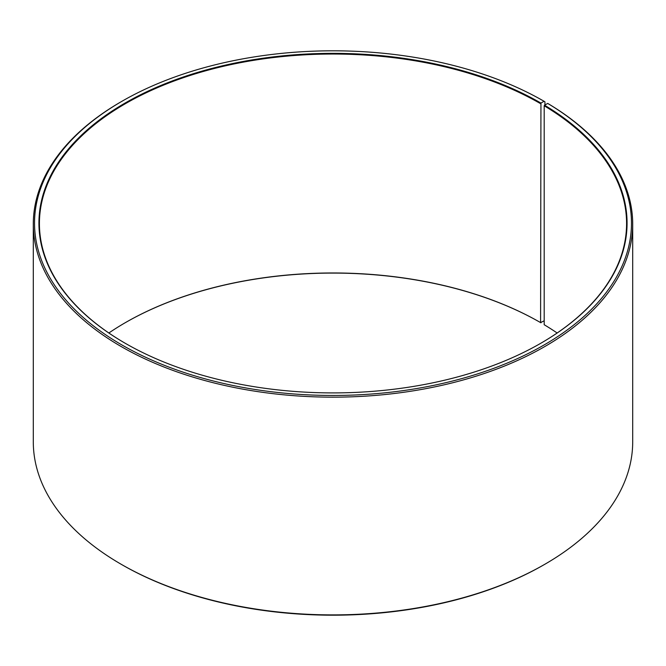 <?xml version="1.0" encoding="UTF-8"?>
<svg xmlns="http://www.w3.org/2000/svg" width="666" height="666" viewBox="0 0 666 666"><rect width="100%" height="100%" fill="white"/><g stroke="black" fill="none" stroke-linecap="round" stroke-linejoin="round"><path stroke-width="1" d="M557.142 333A293.581 169.497 -0 0 0 544.189 324.725L544.189 105.786A293.581 169.497 -0 0 1 626.581 223.535A293.581 169.497 -0 0 1 540.767 343.281M544.921 104.978L544.921 101.781L544.055 101.282L540.942 103.08A294.072 169.78 -0 0 0 125.058 103.08A294.072 169.78 -0 0 0 125.058 343.181A294.072 169.78 -0 0 0 540.942 343.181A294.072 169.78 -0 0 0 544.538 105.195L544.189 105.786M544.055 101.282A298.476 172.328 -0 0 0 121.945 101.282A298.476 172.328 -0 0 0 121.945 344.98A298.476 172.328 -0 0 0 542.207 346.045A298.476 172.328 -0 0 0 547.71 103.43L544.538 105.195M121.945 101.282L121.079 101.781A299.7 173.027 -0 0 0 33.3 224.134A299.7 173.027 -0 0 0 121.079 346.478A299.7 173.027 -0 0 0 447.694 383.991A299.7 173.027 -0 0 0 632.7 224.134A299.7 173.027 -0 0 0 548.584 103.938L547.71 103.43M33.3 224.134L33.3 441.866A299.7 173.027 -0 0 0 121.079 564.219L121.945 564.718A298.476 172.328 -0 0 0 544.055 564.718L544.921 564.219A299.7 173.027 -0 0 0 632.7 441.866L632.7 224.134M540.942 103.08L540.592 322.61L544.189 320.787M121.936 564.718A298.476 172.328 -0 0 0 121.945 564.718L121.079 564.219A299.7 173.027 -0 0 0 544.921 564.219M540.592 322.61A293.581 169.497 -0 0 0 125.399 322.619A293.581 169.497 -0 0 0 108.858 333M540.942 322.81A294.072 169.78 -0 0 0 125.233 322.719M540.592 103.68A293.581 169.497 -0 0 0 220.654 66.933A293.581 169.497 -0 0 0 39.419 223.535A293.581 169.497 -0 0 0 125.233 343.281"/></g></svg>
